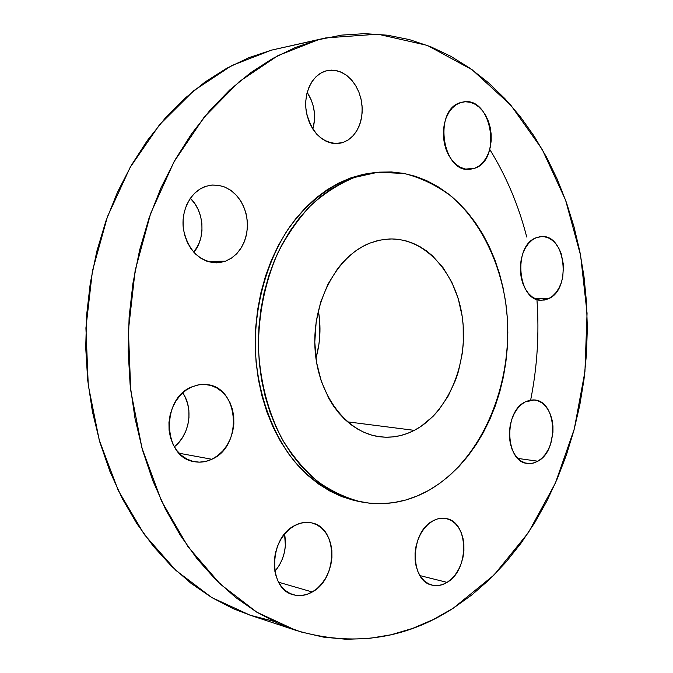 <?xml version="1.0" encoding="UTF-8"?>
<svg xmlns="http://www.w3.org/2000/svg" width="673" height="673" viewBox="0 0 673 673"><rect width="100%" height="100%" fill="white"/><g stroke="black" fill="none" stroke-linecap="round" stroke-linejoin="round"><path stroke-width="1.01" d="M548.562 298.711L541.639 300.267C517.798 301.79 512.532 246.15 535.927 237.838L531.956 240.202L528.372 243.676L525.31 248.127L522.896 253.376L521.239 259.231L520.397 265.456L520.406 271.791L521.272 277.991L522.946 283.804L525.369 289.011L528.44 293.386L532.032 296.785L535.994 299.073L540.183 300.166L544.423 300.04L548.562 298.711L552.432 296.229L555.906 292.696L558.842 288.263L561.147 283.089L562.721 277.377L563.528 265.17L561.131 253.435L558.826 248.287L555.881 243.895L552.398 240.412L548.512 237.99L544.364 236.719L540.116 236.669L535.927 237.838L541.563 236.543C565.741 234.33 571.722 289.323 548.562 298.711L534.783 298.509L548.562 298.711M537.862 461.215L532.671 463.243L527.388 463.445C505.364 462.09 503.387 411.851 525.083 401.966L521.087 404.751L517.47 408.604L514.382 413.373L511.951 418.875L510.277 424.89L509.427 431.174L509.444 437.492L510.319 443.574L512.01 449.177L514.458 454.09L517.562 458.12L521.18 461.114L525.184 462.957L529.407 463.588L533.689 462.999L537.862 461.215L541.765 458.313L545.265 454.418L548.226 449.682L550.548 444.273L552.945 432.293L552.945 426.16L552.129 420.238L550.531 414.736L548.201 409.857L545.223 405.802L541.715 402.723L537.786 400.729L533.605 399.922L529.315 400.334L525.083 401.966L534.269 399.964C556.621 400.628 559.414 450.271 537.862 461.215L517.857 458.422L537.862 461.215M447.082 582.381C442.111 585.417 437.105 586.334 432.066 585.123C409.613 581.161 409.941 532.436 432.554 521.079L428.07 524.351L424.024 528.717L420.566 534L417.857 539.998L415.998 546.476L415.064 553.181L415.098 559.827L416.099 566.161L418.026 571.932L420.793 576.896L424.284 580.875L428.365 583.71L432.865 585.308L437.61 585.611L442.405 584.618L447.082 582.381L451.457 578.99L455.369 574.591L458.675 569.35L461.257 563.469L463.016 557.16L463.907 550.657L463.882 544.205L462.948 538.038L461.131 532.377L458.506 527.447L455.158 523.426L451.213 520.473L446.805 518.715L442.111 518.21L437.299 519.001L432.554 521.079C437.038 518.53 441.513 517.68 445.98 518.53C468.888 521.617 469.645 569.846 447.082 582.381L419.935 575.6L447.082 582.381M312.255 591.988C305.912 595.588 299.561 596.497 293.201 594.713C267.686 589.001 268.864 537.584 294.833 525.487L289.55 529.062L284.78 533.815L280.725 539.578L277.545 546.106L275.375 553.164L274.306 560.449L274.382 567.684L275.602 574.565L277.899 580.824L281.196 586.2L285.344 590.499L290.181 593.561L295.497 595.26L301.1 595.555L306.753 594.444L312.255 591.988L317.395 588.286L321.98 583.483L325.85 577.779L328.861 571.377L330.906 564.529L331.924 557.471L331.865 550.48L330.737 543.792L328.575 537.668L325.463 532.326L321.501 527.977L316.832 524.78L311.633 522.879L306.097 522.349L300.419 523.224L294.833 525.487C300.461 522.534 306.055 521.668 311.616 522.879C337.896 527.295 338.3 578.469 312.255 591.988L278.622 582.229L312.255 591.988M211.835 459.264C206.131 461.947 200.318 462.746 194.388 461.678C162.681 457.825 160.654 398.256 191.998 386.815L186.051 390.18L180.692 394.849L176.141 400.654L172.574 407.367L170.151 414.719L168.965 422.425L169.074 430.156L170.462 437.61L173.087 444.483L176.822 450.515L181.517 455.453L186.976 459.112L192.974 461.375L199.284 462.149L205.652 461.434L211.835 459.264L217.606 455.739L222.746 451.003L227.079 445.232L230.444 438.661L232.723 431.528L233.842 424.091L233.758 416.621L232.471 409.403L230.023 402.681L226.507 396.725L222.031 391.745L216.773 387.942L210.918 385.461L204.676 384.426L198.291 384.872L191.998 386.815L199.107 384.729L206.291 384.552C239.134 386.437 243.357 446.09 211.835 459.264L179.178 453.257L211.835 459.264M225.556 261.166L216.639 262.865C199.141 261.444 188.078 250.306 183.468 229.443C180.667 210.422 190.863 191.115 205.93 186.303L200.049 189.029L194.741 193.134L190.223 198.468L186.69 204.811L184.284 211.928L183.106 219.524L183.216 227.289L184.587 234.927L187.187 242.112L190.88 248.564L195.523 254.032L200.933 258.297L206.872 261.225L213.122 262.689L219.432 262.663L225.556 261.166L231.268 258.255L236.366 254.066L240.656 248.749L243.996 242.524L246.251 235.609L247.361 228.273L247.277 220.769L246.007 213.383L243.584 206.375L240.101 200.007L235.676 194.522L230.469 190.131L224.673 187.01L218.489 185.285L212.163 185.041L205.93 186.303L211.717 185.083L218.523 185.294L225.169 187.22L231.344 190.753L236.795 195.725L241.296 201.908L244.652 209.025L246.747 216.782L247.471 224.832L246.814 232.841L244.804 240.471L241.514 247.395L237.081 253.317L231.68 257.978L225.556 261.166L207.696 261.503L225.556 261.166M474.709 168.267L470.242 169.285C442.43 173.878 432.823 109.808 460.559 102.599L456.168 104.727L452.197 108.067L448.815 112.492L446.157 117.834L444.331 123.882L443.414 130.402L443.448 137.115L444.424 143.77L446.3 150.096L449 155.833L452.416 160.763L456.403 164.692L460.803 167.484L465.438 169.032L470.133 169.293L474.709 168.267L478.991 165.995L482.819 162.58L486.057 158.163L488.59 152.906L490.323 147L491.189 140.674L491.172 134.154L490.264 127.685L488.497 121.51L485.931 115.84L482.667 110.91L478.806 106.889L474.499 103.953L469.905 102.22L465.194 101.758L460.559 102.599L463.453 101.917C491.702 96.39 502.125 159.821 474.709 168.267L465.682 169.083L474.709 168.267M342.868 142.567L338.788 143.475C322.653 143.551 311.885 133.271 306.476 112.635C302.968 93.867 312.003 74.72 325.892 70.926L320.727 73.147L316.066 76.697L312.095 81.433L308.983 87.187L306.854 93.732L305.803 100.807L305.87 108.117L307.048 115.377L309.294 122.293L312.516 128.585L316.562 134.003L321.282 138.352L326.481 141.465L331.957 143.231L337.484 143.601L342.868 142.567L347.891 140.177L352.383 136.543L356.168 131.799L359.113 126.137L361.123 119.76L362.116 112.913L362.066 105.846L360.972 98.805L358.869 92.058L355.824 85.858L351.962 80.432L347.403 75.99L342.321 72.701L336.904 70.715L331.36 70.11L325.892 70.926L333.901 70.211L340.058 71.7L345.905 74.854L351.163 79.523L355.588 85.463L358.995 92.394L361.233 99.991L362.192 107.89L361.838 115.748L360.19 123.193L357.313 129.881L353.342 135.509L348.454 139.807L342.868 142.567L334.624 143.585L342.868 142.567M318.489 39.69L325.833 37.898L377.847 34.18L427.33 45.411L472.168 69.773L510.799 105.139L542.16 149.297L565.556 200.049L580.589 255.336L587.058 313.172L584.93 371.689L574.279 429.021L555.309 483.307L528.389 532.629L494.083 574.969L453.215 608.241L433.362 619.505L412.599 628.405L391.063 634.774L368.93 638.45L346.385 639.283L323.646 637.146L300.949 631.947L278.529 623.61L256.665 612.102L235.626 597.439L215.705 579.672L197.189 558.927L180.356 535.355L165.482 509.2L152.821 480.732L142.592 450.296L134.987 418.269L130.15 385.082L128.173 351.188L129.115 317.076L132.951 283.215L139.614 250.095L149.011 218.17L160.956 187.876L175.249 159.594L191.654 133.675L209.9 110.397L229.695 89.997L250.751 72.642L272.767 58.442L295.439 47.455L318.489 39.69L341.648 35.114L364.657 33.65L387.295 35.189L409.344 39.589L430.611 46.706L450.944 56.355L470.191 68.368L488.236 82.552L504.969 98.712L520.305 116.656L534.177 136.198L546.518 157.146L557.278 179.312L566.439 202.523L573.951 226.591L579.806 251.357L583.996 276.645L586.503 302.295L587.327 328.138L586.477 354.023L583.954 379.791L579.764 405.272L573.934 430.316L566.473 454.755L557.421 478.436L546.804 501.175L534.665 522.812L521.045 543.17L506.02 562.073L489.65 579.344L472.009 594.789L453.215 608.241C404.776 639.543 352.366 646.921 295.96 630.382L256.867 612.22L220.357 584.198L188.028 546.754L161.436 500.872L141.969 448.083L130.73 390.433L128.4 330.359L135.155 270.504L150.643 213.501L174.029 161.764L204.062 117.312L239.243 81.626L277.932 55.623L318.489 39.69L271.497 50.139L318.489 39.69M530.736 399.644C537.256 366.793 539.342 333.64 536.978 300.192M526.74 237.039C518.589 205.332 506.256 176.124 489.734 149.398M325.589 37.957L271.497 50.139L231.705 65.592L193.841 90.611L159.476 124.816L130.2 167.299L107.461 216.647L92.428 270.958L85.917 327.961L88.256 385.183L99.259 440.15L118.297 490.567L144.308 534.497L175.956 570.468L211.743 597.523L250.137 615.215L273.44 621.238M354.511 177.436L377.889 172.254L404.195 173.483C421.281 177.849 437.164 185.588 451.835 196.701C479.799 221.35 498.769 259.357 505.574 301.706C516.494 376.426 484.737 458.675 428.508 490.491L417.21 495.993L405.525 500.073L393.537 502.655L381.364 503.698L369.115 503.143L356.917 500.973L344.887 497.162L333.152 491.711L321.845 484.653L311.103 476.03L301.041 465.893L291.796 454.334L283.476 441.463L276.208 427.405L270.066 412.313L265.154 396.33L261.536 379.665L259.273 362.486L258.382 345.013L258.895 327.448L260.796 310.001L264.06 292.881L268.653 276.292L274.5 260.426L281.524 245.468L289.634 231.571L298.728 218.902L308.68 207.562L319.364 197.677L330.653 189.323L342.414 182.568L354.511 177.436L366.81 173.962L379.177 172.145L391.501 171.96L403.64 173.373L415.502 176.343L426.976 180.81L437.963 186.682L448.369 193.9L458.128 202.363L467.155 211.97L475.39 222.628L482.785 234.229L489.288 246.663L494.857 259.812L499.467 273.575L503.084 287.834L505.684 302.48L507.265 317.387L507.821 332.445L507.333 347.537L505.818 362.554L503.295 377.376L499.761 391.896L495.244 405.987L489.776 419.548L483.391 432.47L476.122 444.634L468.029 455.941L459.154 466.28L449.556 475.55L439.318 483.651L428.508 490.491C407.165 502.386 384.754 506.205 361.275 501.94C345.972 498.054 331.343 491.189 317.395 481.33C304.087 469.813 292.334 455.747 282.147 439.116C268.064 412.112 260.165 381.793 258.44 348.16C258.457 314.35 264.859 282.727 277.655 253.284C287.085 234.911 298.24 218.851 311.119 205.114C324.748 192.949 339.209 183.721 354.511 177.436L351.205 177.739L354.511 177.436M377.831 172.263L351.205 177.739C327.844 186.867 307.275 203.33 289.499 227.129C267.349 260.056 254.798 303.767 255.26 347.941C257.027 391.997 271.665 433.176 295.052 462.132C313.307 482.65 335.036 495.942 357.994 501.292L359.634 501.595M414.299 430.358C403.085 436.129 391.45 438.249 379.395 436.71C346.132 432.512 317.286 394.454 314.956 347.832C312.39 301.243 337.139 255.647 370.024 243.071L379.639 240.177L389.364 238.982C425.841 237.754 457.16 274.004 462.561 319.212C468.215 364.379 447.797 412.953 414.299 430.358L347.52 421.836L414.299 430.358L420.911 426.446L433.126 416.284L438.636 410.126L448.218 396.002L455.646 379.883L458.49 371.252L462.301 353.216L463.243 343.97L463.175 325.404L462.158 316.243L458.204 298.534L451.785 282.164L443.078 267.711L432.36 255.723L426.354 250.81L419.977 246.688L413.281 243.399L406.332 240.993L399.182 239.495L391.913 238.949L384.577 239.352L377.259 240.732L370.024 243.071L362.949 246.368L356.11 250.6L349.581 255.74L343.423 261.73L337.72 268.519L327.919 284.25L320.617 302.286L316.167 321.879L314.787 342.17L316.529 362.276L321.299 381.322L328.878 398.5L333.606 406.156L338.889 413.087L344.66 419.237L350.869 424.545L357.43 428.953L364.286 432.453L371.353 434.994L378.562 436.584L385.848 437.214L393.133 436.886L400.342 435.616L407.417 433.429L414.299 430.358M315.931 358.339C320.34 342.599 321.147 326.674 318.337 310.573L319.599 320.087L319.742 336.483L318.867 344.652L315.931 358.339M374.617 172.566L363.487 174.273L351.205 177.739L339.116 182.854L327.372 189.601L316.1 197.929L305.424 207.789L295.489 219.087L286.412 231.722L278.311 245.569L271.286 260.485L265.448 276.309L260.872 292.839L257.608 309.908L255.715 327.297L255.202 344.812L256.093 362.234L258.356 379.353L261.974 395.976L266.878 411.901L273.011 426.951L280.279 440.975L288.582 453.804L297.819 465.329L307.872 475.432L318.607 484.038L329.896 491.08L341.615 496.523L353.636 500.325M286.008 46.908L271.497 50.139L248.867 57.685L226.641 68.309L205.088 81.98L184.503 98.645L165.171 118.196L147.37 140.464L131.395 165.222L117.481 192.209L105.871 221.097L96.761 251.517L90.291 283.064L86.598 315.309L85.723 347.798L87.683 380.085L92.428 411.716L99.873 442.262L109.876 471.319L122.259 498.525L136.804 523.569L153.276 546.165L171.405 566.111L190.922 583.23L211.549 597.405L233.009 608.594L250.314 615.273M284.57 534.076L285.386 545.685L284.401 552.432L282.399 558.977L279.446 565.084L274.887 571.402C283.846 560.407 287.077 547.957 284.57 534.076M182.745 392.847L185.201 397.146L187.599 403.564L188.869 410.471L188.962 417.605L187.885 424.705L185.655 431.511L182.375 437.77L178.143 443.263L174.341 446.822C189.693 434.943 193.765 408.528 182.745 392.847M190.358 198.266L194.825 203.616L198.241 209.69L200.613 216.378L201.875 223.428L201.967 230.595L200.891 237.611L198.678 244.206L193.858 252.299C205.938 237.729 204.289 211.465 190.358 198.266M307.182 92.42L311.279 100.033L313.366 106.477L314.451 113.215L314.51 119.987L312.852 129.115C316.352 116.093 314.459 103.861 307.182 92.42M361.14 501.915L357.994 501.292M295.767 630.315L250.137 615.215"/></g></svg>
